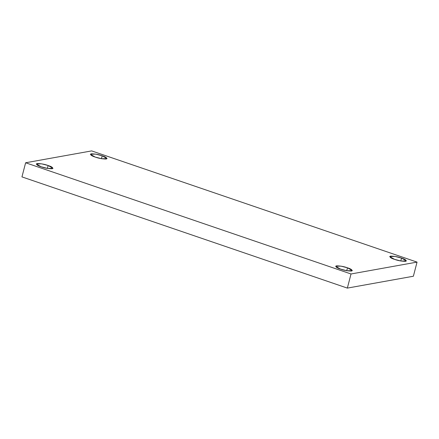 <?xml version="1.0" encoding="UTF-8"?>
<svg xmlns="http://www.w3.org/2000/svg" width="439" height="439" viewBox="0 0 439 439"><rect width="100%" height="100%" fill="white"/><g stroke="black" fill="none" stroke-linecap="round" stroke-linejoin="round"><path stroke-width="0.66" d="M394.54 259.361L401.109 261.046L406.432 260.914L401.548 258.105L400.796 260.991L401.548 258.105C405.356 259.301 406.728 260.376 405.674 261.337C401.658 261.287 397.948 260.629 394.54 259.361C390.732 258.165 389.36 257.084 390.414 256.124C394.431 256.173 398.14 256.831 401.548 258.105L394.979 256.414L389.656 256.546L394.54 259.361M95.192 157.058L101.76 158.742L107.083 158.611L102.199 155.796L101.447 158.688L102.199 155.796C106.008 156.992 107.379 158.073 106.326 159.033C102.309 158.984 98.599 158.325 95.192 157.058C91.383 155.856 90.011 154.78 91.065 153.82C95.082 153.869 98.791 154.528 102.199 155.796L95.631 154.111L90.308 154.243L95.192 157.058M41.129 166.771L47.697 168.461L53.02 168.329L48.136 165.514L47.385 168.4L48.136 165.514C51.945 166.71 53.322 167.791 52.263 168.752C48.252 168.702 44.537 168.044 41.129 166.771C37.326 165.574 35.949 164.499 37.008 163.538C41.019 163.588 44.729 164.246 48.136 165.514L41.573 163.829L36.25 163.961L41.129 166.771M340.477 269.08L347.046 270.764L352.369 270.633L347.485 267.817L346.733 270.709L347.485 267.817C351.293 269.014 352.671 270.095 351.612 271.055C347.6 271.006 343.885 270.347 340.477 269.08C336.675 267.883 335.297 266.802 336.356 265.842C340.368 265.891 344.083 266.55 347.485 267.817L340.922 266.133L335.599 266.264L340.477 269.08M351.024 273.974L25.627 162.765L21.95 176.895L347.348 288.099L351.024 273.974L347.348 288.099L413.373 276.235L417.05 262.105L413.373 276.235L347.348 288.099L21.95 176.895L25.627 162.765L91.652 150.901L417.05 262.105L351.024 273.974L417.05 262.105L91.652 150.901L25.627 162.765L351.024 273.974"/></g></svg>
